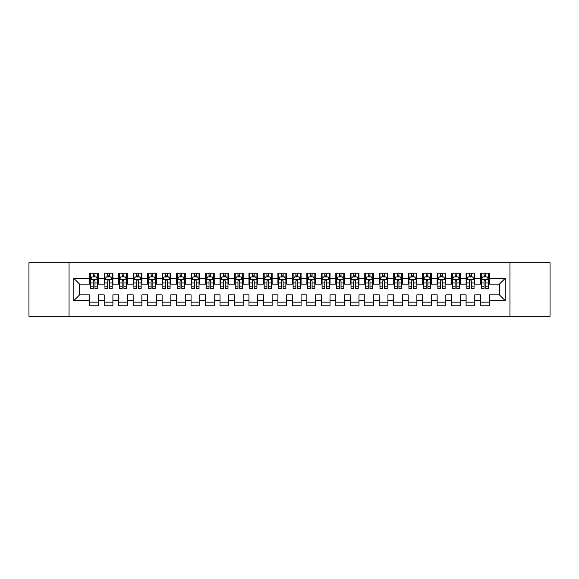 <?xml version="1.0" encoding="UTF-8"?>
<svg xmlns="http://www.w3.org/2000/svg" width="579" height="579" viewBox="0 0 579 579"><rect width="100%" height="100%" fill="white"/><g stroke="black" fill="none" stroke-linecap="round" stroke-linejoin="round"><path stroke-width="0.87" d="M509.954 316.279L550.05 316.279L550.05 262.721L509.954 262.721L509.954 316.279L69.046 316.279L69.046 262.721L28.95 262.721L28.95 316.279L69.046 316.279M509.954 262.721L69.046 262.721M73.823 300.646L73.823 278.354L89.745 278.354L89.745 284.144L79.612 284.144L79.612 294.856L73.823 300.646L89.745 300.646L89.745 305.784L98.43 305.784L98.43 300.646L104.22 300.646L104.22 305.784L112.905 305.784L112.905 300.646L118.695 300.646L118.695 305.784L127.38 305.784L127.38 300.646L133.17 300.646L133.17 305.784L141.855 305.784L141.855 300.646L147.645 300.646L147.645 305.784L156.33 305.784L156.33 300.646L162.12 300.646L162.12 305.784L170.805 305.784L170.805 300.646L176.595 300.646L176.595 305.784L185.28 305.784L185.28 300.646L191.07 300.646L191.07 305.784L199.755 305.784L199.755 300.646L205.545 300.646L205.545 305.784L214.23 305.784L214.23 300.646L220.02 300.646L220.02 305.784L228.705 305.784L228.705 300.646L234.495 300.646L234.495 305.784L243.18 305.784L243.18 300.646L248.97 300.646L248.97 305.784L257.655 305.784L257.655 300.646L263.445 300.646L263.445 305.784L272.13 305.784L272.13 300.646L277.92 300.646L277.92 305.784L286.605 305.784L286.605 300.646L292.395 300.646L292.395 305.784L301.08 305.784L301.08 300.646L306.87 300.646L306.87 305.784L315.555 305.784L315.555 300.646L321.345 300.646L321.345 305.784L330.03 305.784L330.03 300.646L335.82 300.646L335.82 305.784L344.505 305.784L344.505 300.646L350.295 300.646L350.295 305.784L358.98 305.784L358.98 300.646L364.77 300.646L364.77 305.784L373.455 305.784L373.455 300.646L379.245 300.646L379.245 305.784L387.93 305.784L387.93 300.646L393.72 300.646L393.72 305.784L402.405 305.784L402.405 300.646L408.195 300.646L408.195 305.784L416.88 305.784L416.88 300.646L422.67 300.646L422.67 305.784L431.355 305.784L431.355 300.646L437.145 300.646L437.145 305.784L445.83 305.784L445.83 300.646L451.62 300.646L451.62 305.784L460.305 305.784L460.305 300.646L466.095 300.646L466.095 305.784L474.78 305.784L474.78 300.646L480.57 300.646L480.57 305.784L489.255 305.784L489.255 294.856L499.387 294.856L499.387 284.144L489.255 284.144L489.255 278.354L505.178 278.354L505.178 300.646L489.255 300.646M489.255 278.354L489.255 273.216L480.57 273.216L480.57 278.354L474.78 278.354L474.78 273.216L466.095 273.216L466.095 278.354L460.305 278.354L460.305 273.216L451.62 273.216L451.62 278.354L445.83 278.354L445.83 273.216L437.145 273.216L437.145 278.354L431.355 278.354L431.355 273.216L422.67 273.216L422.67 278.354L416.88 278.354L416.88 273.216L408.195 273.216L408.195 278.354L402.405 278.354L402.405 273.216L393.72 273.216L393.72 278.354L387.93 278.354L387.93 273.216L379.245 273.216L379.245 278.354L373.455 278.354L373.455 273.216L364.77 273.216L364.77 278.354L358.98 278.354L358.98 273.216L350.295 273.216L350.295 278.354L344.505 278.354L344.505 273.216L335.82 273.216L335.82 278.354L330.03 278.354L330.03 273.216L321.345 273.216L321.345 278.354L315.555 278.354L315.555 273.216L306.87 273.216L306.87 278.354L301.08 278.354L301.08 273.216L292.395 273.216L292.395 278.354L286.605 278.354L286.605 273.216L277.92 273.216L277.92 278.354L272.13 278.354L272.13 273.216L263.445 273.216L263.445 278.354L257.655 278.354L257.655 273.216L248.97 273.216L248.97 278.354L243.18 278.354L243.18 273.216L234.495 273.216L234.495 278.354L228.705 278.354L228.705 273.216L220.02 273.216L220.02 278.354L214.23 278.354L214.23 273.216L205.545 273.216L205.545 278.354L199.755 278.354L199.755 273.216L191.07 273.216L191.07 278.354L185.28 278.354L185.28 273.216L176.595 273.216L176.595 278.354L170.805 278.354L170.805 273.216L162.12 273.216L162.12 278.354L156.33 278.354L156.33 273.216L147.645 273.216L147.645 278.354L141.855 278.354L141.855 273.216L133.17 273.216L133.17 278.354L127.38 278.354L127.38 273.216L118.695 273.216L118.695 278.354L112.905 278.354L112.905 273.216L104.22 273.216L104.22 278.354L98.43 278.354L98.43 273.216L89.745 273.216L89.745 278.354M474.78 300.646L474.78 294.856L480.57 294.856L480.57 300.646M505.178 278.354L499.387 284.144M460.305 300.646L460.305 294.856L466.095 294.856L466.095 300.646M480.57 278.354L480.57 284.144L474.78 284.144L474.78 278.354M445.83 300.646L445.83 294.856L451.62 294.856L451.62 300.646M466.095 278.354L466.095 284.144L460.305 284.144L460.305 278.354M431.355 300.646L431.355 294.856L437.145 294.856L437.145 300.646M451.62 278.354L451.62 284.144L445.83 284.144L445.83 278.354M416.88 300.646L416.88 294.856L422.67 294.856L422.67 300.646M437.145 278.354L437.145 284.144L431.355 284.144L431.355 278.354M402.405 300.646L402.405 294.856L408.195 294.856L408.195 300.646M422.67 278.354L422.67 284.144L416.88 284.144L416.88 278.354M387.93 300.646L387.93 294.856L393.72 294.856L393.72 300.646M408.195 278.354L408.195 284.144L402.405 284.144L402.405 278.354M373.455 300.646L373.455 294.856L379.245 294.856L379.245 300.646M393.72 278.354L393.72 284.144L387.93 284.144L387.93 278.354M358.98 300.646L358.98 294.856L364.77 294.856L364.77 300.646M379.245 278.354L379.245 284.144L373.455 284.144L373.455 278.354M344.505 300.646L344.505 294.856L350.295 294.856L350.295 300.646M364.77 278.354L364.77 284.144L358.98 284.144L358.98 278.354M330.03 300.646L330.03 294.856L335.82 294.856L335.82 300.646M350.295 278.354L350.295 284.144L344.505 284.144L344.505 278.354M315.555 300.646L315.555 294.856L321.345 294.856L321.345 300.646M335.82 278.354L335.82 284.144L330.03 284.144L330.03 278.354M301.08 300.646L301.08 294.856L306.87 294.856L306.87 300.646M321.345 278.354L321.345 284.144L315.555 284.144L315.555 278.354M286.605 300.646L286.605 294.856L292.395 294.856L292.395 300.646M306.87 278.354L306.87 284.144L301.08 284.144L301.08 278.354M272.13 300.646L272.13 294.856L277.92 294.856L277.92 300.646M292.395 278.354L292.395 284.144L286.605 284.144L286.605 278.354M257.655 300.646L257.655 294.856L263.445 294.856L263.445 300.646M277.92 278.354L277.92 284.144L272.13 284.144L272.13 278.354M243.18 300.646L243.18 294.856L248.97 294.856L248.97 300.646M263.445 278.354L263.445 284.144L257.655 284.144L257.655 278.354M228.705 300.646L228.705 294.856L234.495 294.856L234.495 300.646M248.97 278.354L248.97 284.144L243.18 284.144L243.18 278.354M214.23 300.646L214.23 294.856L220.02 294.856L220.02 300.646M234.495 278.354L234.495 284.144L228.705 284.144L228.705 278.354M199.755 300.646L199.755 294.856L205.545 294.856L205.545 300.646M220.02 278.354L220.02 284.144L214.23 284.144L214.23 278.354M185.28 300.646L185.28 294.856L191.07 294.856L191.07 300.646M205.545 278.354L205.545 284.144L199.755 284.144L199.755 278.354M170.805 300.646L170.805 294.856L176.595 294.856L176.595 300.646M191.07 278.354L191.07 284.144L185.28 284.144L185.28 278.354M156.33 300.646L156.33 294.856L162.12 294.856L162.12 300.646M176.595 278.354L176.595 284.144L170.805 284.144L170.805 278.354M141.855 300.646L141.855 294.856L147.645 294.856L147.645 300.646M162.12 278.354L162.12 284.144L156.33 284.144L156.33 278.354M127.38 300.646L127.38 294.856L133.17 294.856L133.17 300.646M147.645 278.354L147.645 284.144L141.855 284.144L141.855 278.354M112.905 300.646L112.905 294.856L118.695 294.856L118.695 300.646M133.17 278.354L133.17 284.144L127.38 284.144L127.38 278.354M98.43 300.646L98.43 294.856L104.22 294.856L104.22 300.646M118.695 278.354L118.695 284.144L112.905 284.144L112.905 278.354M79.612 294.856L89.745 294.856L89.745 300.646M104.22 278.354L104.22 284.144L98.43 284.144L98.43 278.354M480.57 276.834L481.294 276.834M488.531 276.834L489.255 276.834M466.095 276.834L466.819 276.834M474.056 276.834L474.78 276.834M451.62 276.834L452.344 276.834M459.581 276.834L460.305 276.834M437.145 276.834L437.869 276.834M445.106 276.834L445.83 276.834M422.67 276.834L423.394 276.834M430.631 276.834L431.355 276.834M408.195 276.834L408.919 276.834M416.156 276.834L416.88 276.834M393.72 276.834L394.444 276.834M401.681 276.834L402.405 276.834M379.245 276.834L379.969 276.834M387.206 276.834L387.93 276.834M364.77 276.834L365.494 276.834M372.731 276.834L373.455 276.834M350.295 276.834L351.019 276.834M358.256 276.834L358.98 276.834M335.82 276.834L336.544 276.834M343.781 276.834L344.505 276.834M321.345 276.834L322.069 276.834M329.306 276.834L330.03 276.834M306.87 276.834L307.594 276.834M314.831 276.834L315.555 276.834M292.395 276.834L293.119 276.834M300.356 276.834L301.08 276.834M277.92 276.834L278.644 276.834M285.881 276.834L286.605 276.834M263.445 276.834L264.169 276.834M271.406 276.834L272.13 276.834M248.97 276.834L249.694 276.834M256.931 276.834L257.655 276.834M234.495 276.834L235.219 276.834M242.456 276.834L243.18 276.834M220.02 276.834L220.744 276.834M227.981 276.834L228.705 276.834M205.545 276.834L206.269 276.834M213.506 276.834L214.23 276.834M191.07 276.834L191.794 276.834M199.031 276.834L199.755 276.834M176.595 276.834L177.319 276.834M184.556 276.834L185.28 276.834M162.12 276.834L162.844 276.834M170.081 276.834L170.805 276.834M147.645 276.834L148.369 276.834M155.606 276.834L156.33 276.834M133.17 276.834L133.894 276.834M141.131 276.834L141.855 276.834M118.695 276.834L119.419 276.834M126.656 276.834L127.38 276.834M104.22 276.834L104.944 276.834M112.181 276.834L112.905 276.834M89.745 276.834L90.469 276.834M97.706 276.834L98.43 276.834M89.745 302.166L98.43 302.166M104.22 302.166L112.905 302.166M118.695 302.166L127.38 302.166M133.17 302.166L141.855 302.166M147.645 302.166L156.33 302.166M162.12 302.166L170.805 302.166M176.595 302.166L185.28 302.166M191.07 302.166L199.755 302.166M205.545 302.166L214.23 302.166M220.02 302.166L228.705 302.166M234.495 302.166L243.18 302.166M248.97 302.166L257.655 302.166M263.445 302.166L272.13 302.166M277.92 302.166L286.605 302.166M292.395 302.166L301.08 302.166M306.87 302.166L315.555 302.166M321.345 302.166L330.03 302.166M335.82 302.166L344.505 302.166M350.295 302.166L358.98 302.166M364.77 302.166L373.455 302.166M379.245 302.166L387.93 302.166M393.72 302.166L402.405 302.166M408.195 302.166L416.88 302.166M422.67 302.166L431.355 302.166M437.145 302.166L445.83 302.166M451.62 302.166L460.305 302.166M466.095 302.166L474.78 302.166M480.57 302.166L489.255 302.166M73.823 278.354L79.612 284.144M499.387 294.856L505.178 300.646M94.956 275.097L93.219 275.097M97.706 286.815L94.956 286.815L94.956 288.632L97.706 288.632L97.706 279.802L96.259 276.907L91.916 276.907L90.469 279.802L90.469 288.632L93.219 288.632L93.219 286.815L90.469 286.815M90.469 279.802L90.469 273.216M97.706 279.802L97.706 273.216M93.219 276.907L93.219 273.216M94.956 273.216L94.956 276.907M94.956 286.815L94.956 280.887C94.377 279.773 93.798 279.773 93.219 280.887L93.219 286.815M94.956 276.834L93.219 276.834M109.431 275.097L107.694 275.097M112.181 286.815L109.431 286.815L109.431 288.632L112.181 288.632L112.181 279.802L110.734 276.907L106.391 276.907L104.944 279.802L104.944 288.632L107.694 288.632L107.694 286.815L104.944 286.815M104.944 279.802L104.944 273.216M112.181 279.802L112.181 273.216M107.694 276.907L107.694 273.216M109.431 273.216L109.431 276.907M109.431 286.815L109.431 280.887C108.852 279.773 108.273 279.773 107.694 280.887L107.694 286.815M109.431 276.834L107.694 276.834M123.906 275.097L122.169 275.097M126.656 286.815L123.906 286.815L123.906 288.632L126.656 288.632L126.656 279.802L125.209 276.907L120.866 276.907L119.419 279.802L119.419 288.632L122.169 288.632L122.169 286.815L119.419 286.815M119.419 279.802L119.419 273.216M126.656 279.802L126.656 273.216M122.169 276.907L122.169 273.216M123.906 273.216L123.906 276.907M123.906 286.815L123.906 280.887C123.327 279.773 122.748 279.773 122.169 280.887L122.169 286.815M123.906 276.834L122.169 276.834M138.381 275.097L136.644 275.097M141.131 286.815L138.381 286.815L138.381 288.632L141.131 288.632L141.131 279.802L139.684 276.907L135.341 276.907L133.894 279.802L133.894 288.632L136.644 288.632L136.644 286.815L133.894 286.815M133.894 279.802L133.894 273.216M141.131 279.802L141.131 273.216M136.644 276.907L136.644 273.216M138.381 273.216L138.381 276.907M138.381 286.815L138.381 280.887C137.802 279.773 137.223 279.773 136.644 280.887L136.644 286.815M138.381 276.834L136.644 276.834M152.856 275.097L151.119 275.097M155.606 286.815L152.856 286.815L152.856 288.632L155.606 288.632L155.606 279.802L154.159 276.907L149.816 276.907L148.369 279.802L148.369 288.632L151.119 288.632L151.119 286.815L148.369 286.815M148.369 279.802L148.369 273.216M155.606 279.802L155.606 273.216M151.119 276.907L151.119 273.216M152.856 273.216L152.856 276.907M152.856 286.815L152.856 280.887C152.277 279.773 151.698 279.773 151.119 280.887L151.119 286.815M152.856 276.834L151.119 276.834M167.331 275.097L165.594 275.097M170.081 286.815L167.331 286.815L167.331 288.632L170.081 288.632L170.081 279.802L168.634 276.907L164.291 276.907L162.844 279.802L162.844 288.632L165.594 288.632L165.594 286.815L162.844 286.815M162.844 279.802L162.844 273.216M170.081 279.802L170.081 273.216M165.594 276.907L165.594 273.216M167.331 273.216L167.331 276.907M167.331 286.815L167.331 280.887C166.752 279.773 166.173 279.773 165.594 280.887L165.594 286.815M167.331 276.834L165.594 276.834M181.806 275.097L180.069 275.097M184.556 286.815L181.806 286.815L181.806 288.632L184.556 288.632L184.556 279.802L183.109 276.907L178.766 276.907L177.319 279.802L177.319 288.632L180.069 288.632L180.069 286.815L177.319 286.815M177.319 279.802L177.319 273.216M184.556 279.802L184.556 273.216M180.069 276.907L180.069 273.216M181.806 273.216L181.806 276.907M181.806 286.815L181.806 280.887C181.227 279.773 180.648 279.773 180.069 280.887L180.069 286.815M181.806 276.834L180.069 276.834M196.281 275.097L194.544 275.097M199.031 286.815L196.281 286.815L196.281 288.632L199.031 288.632L199.031 279.802L197.584 276.907L193.241 276.907L191.794 279.802L191.794 288.632L194.544 288.632L194.544 286.815L191.794 286.815M191.794 279.802L191.794 273.216M199.031 279.802L199.031 273.216M194.544 276.907L194.544 273.216M196.281 273.216L196.281 276.907M196.281 286.815L196.281 280.887C195.702 279.773 195.123 279.773 194.544 280.887L194.544 286.815M196.281 276.834L194.544 276.834M210.756 275.097L209.019 275.097M213.506 286.815L210.756 286.815L210.756 288.632L213.506 288.632L213.506 279.802L212.059 276.907L207.716 276.907L206.269 279.802L206.269 288.632L209.019 288.632L209.019 286.815L206.269 286.815M206.269 279.802L206.269 273.216M213.506 279.802L213.506 273.216M209.019 276.907L209.019 273.216M210.756 273.216L210.756 276.907M210.756 286.815L210.756 280.887C210.177 279.773 209.598 279.773 209.019 280.887L209.019 286.815M210.756 276.834L209.019 276.834M225.231 275.097L223.494 275.097M227.981 286.815L225.231 286.815L225.231 288.632L227.981 288.632L227.981 279.802L226.534 276.907L222.191 276.907L220.744 279.802L220.744 288.632L223.494 288.632L223.494 286.815L220.744 286.815M220.744 279.802L220.744 273.216M227.981 279.802L227.981 273.216M223.494 276.907L223.494 273.216M225.231 273.216L225.231 276.907M225.231 286.815L225.231 280.887C224.652 279.773 224.073 279.773 223.494 280.887L223.494 286.815M225.231 276.834L223.494 276.834M239.706 275.097L237.969 275.097M242.456 286.815L239.706 286.815L239.706 288.632L242.456 288.632L242.456 279.802L241.009 276.907L236.666 276.907L235.219 279.802L235.219 288.632L237.969 288.632L237.969 286.815L235.219 286.815M235.219 279.802L235.219 273.216M242.456 279.802L242.456 273.216M237.969 276.907L237.969 273.216M239.706 273.216L239.706 276.907M239.706 286.815L239.706 280.887C239.127 279.773 238.548 279.773 237.969 280.887L237.969 286.815M239.706 276.834L237.969 276.834M254.181 275.097L252.444 275.097M256.931 286.815L254.181 286.815L254.181 288.632L256.931 288.632L256.931 279.802L255.484 276.907L251.141 276.907L249.694 279.802L249.694 288.632L252.444 288.632L252.444 286.815L249.694 286.815M249.694 279.802L249.694 273.216M256.931 279.802L256.931 273.216M252.444 276.907L252.444 273.216M254.181 273.216L254.181 276.907M254.181 286.815L254.181 280.887C253.602 279.773 253.023 279.773 252.444 280.887L252.444 286.815M254.181 276.834L252.444 276.834M268.656 275.097L266.919 275.097M271.406 286.815L268.656 286.815L268.656 288.632L271.406 288.632L271.406 279.802L269.959 276.907L265.616 276.907L264.169 279.802L264.169 288.632L266.919 288.632L266.919 286.815L264.169 286.815M264.169 279.802L264.169 273.216M271.406 279.802L271.406 273.216M266.919 276.907L266.919 273.216M268.656 273.216L268.656 276.907M268.656 286.815L268.656 280.887C268.077 279.773 267.498 279.773 266.919 280.887L266.919 286.815M268.656 276.834L266.919 276.834M283.131 275.097L281.394 275.097M285.881 286.815L283.131 286.815L283.131 288.632L285.881 288.632L285.881 279.802L284.434 276.907L280.091 276.907L278.644 279.802L278.644 288.632L281.394 288.632L281.394 286.815L278.644 286.815M278.644 279.802L278.644 273.216M285.881 279.802L285.881 273.216M281.394 276.907L281.394 273.216M283.131 273.216L283.131 276.907M283.131 286.815L283.131 280.887C282.552 279.773 281.973 279.773 281.394 280.887L281.394 286.815M283.131 276.834L281.394 276.834M297.606 275.097L295.869 275.097M300.356 286.815L297.606 286.815L297.606 288.632L300.356 288.632L300.356 279.802L298.909 276.907L294.566 276.907L293.119 279.802L293.119 288.632L295.869 288.632L295.869 286.815L293.119 286.815M293.119 279.802L293.119 273.216M300.356 279.802L300.356 273.216M295.869 276.907L295.869 273.216M297.606 273.216L297.606 276.907M297.606 286.815L297.606 280.887C297.027 279.773 296.448 279.773 295.869 280.887L295.869 286.815M297.606 276.834L295.869 276.834M312.081 275.097L310.344 275.097M314.831 286.815L312.081 286.815L312.081 288.632L314.831 288.632L314.831 279.802L313.384 276.907L309.041 276.907L307.594 279.802L307.594 288.632L310.344 288.632L310.344 286.815L307.594 286.815M307.594 279.802L307.594 273.216M314.831 279.802L314.831 273.216M310.344 276.907L310.344 273.216M312.081 273.216L312.081 276.907M312.081 286.815L312.081 280.887C311.502 279.773 310.923 279.773 310.344 280.887L310.344 286.815M312.081 276.834L310.344 276.834M326.556 275.097L324.819 275.097M329.306 286.815L326.556 286.815L326.556 288.632L329.306 288.632L329.306 279.802L327.859 276.907L323.516 276.907L322.069 279.802L322.069 288.632L324.819 288.632L324.819 286.815L322.069 286.815M322.069 279.802L322.069 273.216M329.306 279.802L329.306 273.216M324.819 276.907L324.819 273.216M326.556 273.216L326.556 276.907M326.556 286.815L326.556 280.887C325.977 279.773 325.398 279.773 324.819 280.887L324.819 286.815M326.556 276.834L324.819 276.834M341.031 275.097L339.294 275.097M343.781 286.815L341.031 286.815L341.031 288.632L343.781 288.632L343.781 279.802L342.334 276.907L337.991 276.907L336.544 279.802L336.544 288.632L339.294 288.632L339.294 286.815L336.544 286.815M336.544 279.802L336.544 273.216M343.781 279.802L343.781 273.216M339.294 276.907L339.294 273.216M341.031 273.216L341.031 276.907M341.031 286.815L341.031 280.887C340.452 279.773 339.873 279.773 339.294 280.887L339.294 286.815M341.031 276.834L339.294 276.834M355.506 275.097L353.769 275.097M358.256 286.815L355.506 286.815L355.506 288.632L358.256 288.632L358.256 279.802L356.809 276.907L352.466 276.907L351.019 279.802L351.019 288.632L353.769 288.632L353.769 286.815L351.019 286.815M351.019 279.802L351.019 273.216M358.256 279.802L358.256 273.216M353.769 276.907L353.769 273.216M355.506 273.216L355.506 276.907M355.506 286.815L355.506 280.887C354.927 279.773 354.348 279.773 353.769 280.887L353.769 286.815M355.506 276.834L353.769 276.834M369.981 275.097L368.244 275.097M372.731 286.815L369.981 286.815L369.981 288.632L372.731 288.632L372.731 279.802L371.284 276.907L366.941 276.907L365.494 279.802L365.494 288.632L368.244 288.632L368.244 286.815L365.494 286.815M365.494 279.802L365.494 273.216M372.731 279.802L372.731 273.216M368.244 276.907L368.244 273.216M369.981 273.216L369.981 276.907M369.981 286.815L369.981 280.887C369.402 279.773 368.823 279.773 368.244 280.887L368.244 286.815M369.981 276.834L368.244 276.834M384.456 275.097L382.719 275.097M387.206 286.815L384.456 286.815L384.456 288.632L387.206 288.632L387.206 279.802L385.759 276.907L381.416 276.907L379.969 279.802L379.969 288.632L382.719 288.632L382.719 286.815L379.969 286.815M379.969 279.802L379.969 273.216M387.206 279.802L387.206 273.216M382.719 276.907L382.719 273.216M384.456 273.216L384.456 276.907M384.456 286.815L384.456 280.887C383.877 279.773 383.298 279.773 382.719 280.887L382.719 286.815M384.456 276.834L382.719 276.834M398.931 275.097L397.194 275.097M401.681 286.815L398.931 286.815L398.931 288.632L401.681 288.632L401.681 279.802L400.234 276.907L395.891 276.907L394.444 279.802L394.444 288.632L397.194 288.632L397.194 286.815L394.444 286.815M394.444 279.802L394.444 273.216M401.681 279.802L401.681 273.216M397.194 276.907L397.194 273.216M398.931 273.216L398.931 276.907M398.931 286.815L398.931 280.887C398.352 279.773 397.773 279.773 397.194 280.887L397.194 286.815M398.931 276.834L397.194 276.834M413.406 275.097L411.669 275.097M416.156 286.815L413.406 286.815L413.406 288.632L416.156 288.632L416.156 279.802L414.709 276.907L410.366 276.907L408.919 279.802L408.919 288.632L411.669 288.632L411.669 286.815L408.919 286.815M408.919 279.802L408.919 273.216M416.156 279.802L416.156 273.216M411.669 276.907L411.669 273.216M413.406 273.216L413.406 276.907M413.406 286.815L413.406 280.887C412.827 279.773 412.248 279.773 411.669 280.887L411.669 286.815M413.406 276.834L411.669 276.834M427.881 275.097L426.144 275.097M430.631 286.815L427.881 286.815L427.881 288.632L430.631 288.632L430.631 279.802L429.184 276.907L424.841 276.907L423.394 279.802L423.394 288.632L426.144 288.632L426.144 286.815L423.394 286.815M423.394 279.802L423.394 273.216M430.631 279.802L430.631 273.216M426.144 276.907L426.144 273.216M427.881 273.216L427.881 276.907M427.881 286.815L427.881 280.887C427.302 279.773 426.723 279.773 426.144 280.887L426.144 286.815M427.881 276.834L426.144 276.834M442.356 275.097L440.619 275.097M445.106 286.815L442.356 286.815L442.356 288.632L445.106 288.632L445.106 279.802L443.659 276.907L439.316 276.907L437.869 279.802L437.869 288.632L440.619 288.632L440.619 286.815L437.869 286.815M437.869 279.802L437.869 273.216M445.106 279.802L445.106 273.216M440.619 276.907L440.619 273.216M442.356 273.216L442.356 276.907M442.356 286.815L442.356 280.887C441.777 279.773 441.198 279.773 440.619 280.887L440.619 286.815M442.356 276.834L440.619 276.834M456.831 275.097L455.094 275.097M459.581 286.815L456.831 286.815L456.831 288.632L459.581 288.632L459.581 279.802L458.134 276.907L453.791 276.907L452.344 279.802L452.344 288.632L455.094 288.632L455.094 286.815L452.344 286.815M452.344 279.802L452.344 273.216M459.581 279.802L459.581 273.216M455.094 276.907L455.094 273.216M456.831 273.216L456.831 276.907M456.831 286.815L456.831 280.887C456.252 279.773 455.673 279.773 455.094 280.887L455.094 286.815M456.831 276.834L455.094 276.834M471.306 275.097L469.569 275.097M474.056 286.815L471.306 286.815L471.306 288.632L474.056 288.632L474.056 279.802L472.609 276.907L468.266 276.907L466.819 279.802L466.819 288.632L469.569 288.632L469.569 286.815L466.819 286.815M466.819 279.802L466.819 273.216M474.056 279.802L474.056 273.216M469.569 276.907L469.569 273.216M471.306 273.216L471.306 276.907M471.306 286.815L471.306 280.887C470.727 279.773 470.148 279.773 469.569 280.887L469.569 286.815M471.306 276.834L469.569 276.834M485.781 275.097L484.044 275.097M488.531 286.815L485.781 286.815L485.781 288.632L488.531 288.632L488.531 279.802L487.084 276.907L482.741 276.907L481.294 279.802L481.294 288.632L484.044 288.632L484.044 286.815L481.294 286.815M481.294 279.802L481.294 273.216M488.531 279.802L488.531 273.216M484.044 276.907L484.044 273.216M485.781 273.216L485.781 276.907M485.781 286.815L485.781 280.887C485.202 279.773 484.623 279.773 484.044 280.887L484.044 286.815M485.781 276.834L484.044 276.834M97.67 279.729L90.505 279.729M90.469 277.08L91.829 277.08M96.346 277.08L97.706 277.08M93.219 282.936L90.469 282.936M97.706 282.936L94.956 282.936M94.956 276.017L93.219 276.017M112.145 279.729L104.98 279.729M104.944 277.08L106.304 277.08M110.821 277.08L112.181 277.08M107.694 282.936L104.944 282.936M112.181 282.936L109.431 282.936M109.431 276.017L107.694 276.017M126.62 279.729L119.455 279.729M119.419 277.08L120.779 277.08M125.296 277.08L126.656 277.08M122.169 282.936L119.419 282.936M126.656 282.936L123.906 282.936M123.906 276.017L122.169 276.017M141.095 279.729L133.93 279.729M133.894 277.08L135.254 277.08M139.771 277.08L141.131 277.08M136.644 282.936L133.894 282.936M141.131 282.936L138.381 282.936M138.381 276.017L136.644 276.017M155.57 279.729L148.405 279.729M148.369 277.08L149.729 277.08M154.246 277.08L155.606 277.08M151.119 282.936L148.369 282.936M155.606 282.936L152.856 282.936M152.856 276.017L151.119 276.017M170.045 279.729L162.88 279.729M162.844 277.08L164.204 277.08M168.721 277.08L170.081 277.08M165.594 282.936L162.844 282.936M170.081 282.936L167.331 282.936M167.331 276.017L165.594 276.017M184.52 279.729L177.355 279.729M177.319 277.08L178.679 277.08M183.196 277.08L184.556 277.08M180.069 282.936L177.319 282.936M184.556 282.936L181.806 282.936M181.806 276.017L180.069 276.017M198.995 279.729L191.83 279.729M191.794 277.08L193.154 277.08M197.671 277.08L199.031 277.08M194.544 282.936L191.794 282.936M199.031 282.936L196.281 282.936M196.281 276.017L194.544 276.017M213.47 279.729L206.305 279.729M206.269 277.08L207.629 277.08M212.146 277.08L213.506 277.08M209.019 282.936L206.269 282.936M213.506 282.936L210.756 282.936M210.756 276.017L209.019 276.017M227.945 279.729L220.78 279.729M220.744 277.08L222.104 277.08M226.621 277.08L227.981 277.08M223.494 282.936L220.744 282.936M227.981 282.936L225.231 282.936M225.231 276.017L223.494 276.017M242.42 279.729L235.255 279.729M235.219 277.08L236.579 277.08M241.096 277.08L242.456 277.08M237.969 282.936L235.219 282.936M242.456 282.936L239.706 282.936M239.706 276.017L237.969 276.017M256.895 279.729L249.73 279.729M249.694 277.08L251.054 277.08M255.571 277.08L256.931 277.08M252.444 282.936L249.694 282.936M256.931 282.936L254.181 282.936M254.181 276.017L252.444 276.017M271.37 279.729L264.205 279.729M264.169 277.08L265.529 277.08M270.046 277.08L271.406 277.08M266.919 282.936L264.169 282.936M271.406 282.936L268.656 282.936M268.656 276.017L266.919 276.017M285.845 279.729L278.68 279.729M278.644 277.08L280.004 277.08M284.521 277.08L285.881 277.08M281.394 282.936L278.644 282.936M285.881 282.936L283.131 282.936M283.131 276.017L281.394 276.017M300.32 279.729L293.155 279.729M293.119 277.08L294.479 277.08M298.996 277.08L300.356 277.08M295.869 282.936L293.119 282.936M300.356 282.936L297.606 282.936M297.606 276.017L295.869 276.017M314.795 279.729L307.63 279.729M307.594 277.08L308.954 277.08M313.471 277.08L314.831 277.08M310.344 282.936L307.594 282.936M314.831 282.936L312.081 282.936M312.081 276.017L310.344 276.017M329.27 279.729L322.105 279.729M322.069 277.08L323.429 277.08M327.946 277.08L329.306 277.08M324.819 282.936L322.069 282.936M329.306 282.936L326.556 282.936M326.556 276.017L324.819 276.017M343.745 279.729L336.58 279.729M336.544 277.08L337.904 277.08M342.421 277.08L343.781 277.08M339.294 282.936L336.544 282.936M343.781 282.936L341.031 282.936M341.031 276.017L339.294 276.017M358.22 279.729L351.055 279.729M351.019 277.08L352.379 277.08M356.896 277.08L358.256 277.08M353.769 282.936L351.019 282.936M358.256 282.936L355.506 282.936M355.506 276.017L353.769 276.017M372.695 279.729L365.53 279.729M365.494 277.08L366.854 277.08M371.371 277.08L372.731 277.08M368.244 282.936L365.494 282.936M372.731 282.936L369.981 282.936M369.981 276.017L368.244 276.017M387.17 279.729L380.005 279.729M379.969 277.08L381.329 277.08M385.846 277.08L387.206 277.08M382.719 282.936L379.969 282.936M387.206 282.936L384.456 282.936M384.456 276.017L382.719 276.017M401.645 279.729L394.48 279.729M394.444 277.08L395.804 277.08M400.321 277.08L401.681 277.08M397.194 282.936L394.444 282.936M401.681 282.936L398.931 282.936M398.931 276.017L397.194 276.017M416.12 279.729L408.955 279.729M408.919 277.08L410.279 277.08M414.796 277.08L416.156 277.08M411.669 282.936L408.919 282.936M416.156 282.936L413.406 282.936M413.406 276.017L411.669 276.017M430.595 279.729L423.43 279.729M423.394 277.08L424.754 277.08M429.271 277.08L430.631 277.08M426.144 282.936L423.394 282.936M430.631 282.936L427.881 282.936M427.881 276.017L426.144 276.017M445.07 279.729L437.905 279.729M437.869 277.08L439.229 277.08M443.746 277.08L445.106 277.08M440.619 282.936L437.869 282.936M445.106 282.936L442.356 282.936M442.356 276.017L440.619 276.017M459.545 279.729L452.38 279.729M452.344 277.08L453.704 277.08M458.221 277.08L459.581 277.08M455.094 282.936L452.344 282.936M459.581 282.936L456.831 282.936M456.831 276.017L455.094 276.017M474.02 279.729L466.855 279.729M466.819 277.08L468.179 277.08M472.696 277.08L474.056 277.08M469.569 282.936L466.819 282.936M474.056 282.936L471.306 282.936M471.306 276.017L469.569 276.017M488.495 279.729L481.33 279.729M481.294 277.08L482.654 277.08M487.171 277.08L488.531 277.08M484.044 282.936L481.294 282.936M488.531 282.936L485.781 282.936M485.781 276.017L484.044 276.017"/></g></svg>
